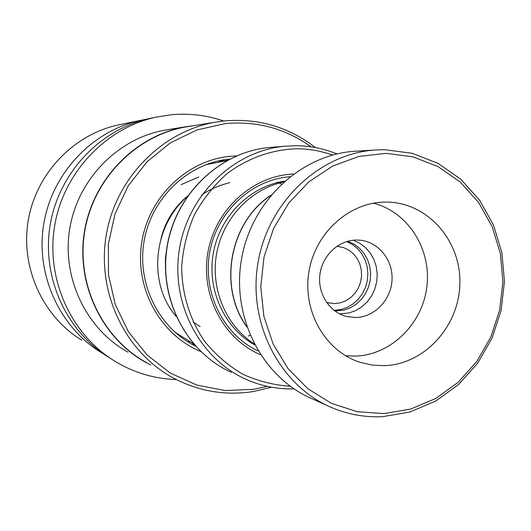 <?xml version="1.0" encoding="UTF-8"?>
<svg xmlns="http://www.w3.org/2000/svg" width="531" height="531" viewBox="0 0 531 531"><rect width="100%" height="100%" fill="white"/><g stroke="black" fill="none" stroke-linecap="round" stroke-linejoin="round"><path stroke-width="0.8" d="M334.928 311.007L343.915 310.124L350.354 307.807L356.255 304.183L361.372 299.398L365.507 293.643L368.501 287.158L370.233 280.202L370.625 273.047L369.676 265.985L367.406 259.294L363.921 253.247L359.341 248.096L353.852 244.041L347.679 241.253M334.085 310.376L341.154 309.5L347.46 307.276L353.248 303.792L358.306 299.185L362.434 293.643L365.481 287.371L367.319 280.62L367.89 273.644L367.167 266.715L365.175 260.097L361.989 254.057L357.728 248.813L352.557 244.592L346.67 241.545M326.625 302.531L334.623 303.626L340.411 302.816L345.92 300.712L350.905 297.413L355.126 293.079L358.405 287.915L360.589 282.147L361.571 276.047L361.312 269.894L359.826 263.973L357.171 258.551L353.473 253.878L348.9 250.174L343.65 247.619L336.919 246.238M270.624 195.581C229.704 222.569 217.969 286.727 246.689 326.452M283.667 181.994C250.798 188.936 223.08 218.128 216.668 253.333C210.203 288.539 225.801 325.649 254.077 343.776M332.512 155.059C321.242 151.01 309.573 148.912 297.499 148.766C272.416 149.35 247.858 157.966 226.989 173.71C213.887 185.399 203.015 199.092 194.373 214.796C187.264 231.317 183.036 248.574 181.682 266.562C181.788 293.55 189.753 319.496 204.422 341.061C215.301 354.502 228.005 365.514 242.528 374.103C257.781 381.092 273.677 385.141 290.231 386.256M293.968 388.865C277.189 389.323 261.066 386.077 245.581 379.127C199.238 358.325 170.338 302.59 179.505 248.535C188.419 194.439 233.925 150.957 284.596 146.217L296.484 145.693C310.549 145.886 324.029 148.634 336.933 153.937M270.936 195.202C229.531 222.177 217.67 287.032 246.849 326.91M293.444 174.042C253.088 175.549 215.712 209.008 208.026 251.754C200.087 294.459 223.199 338.977 260.409 354.675M289.893 176.743C251.694 179.544 217.06 211.63 209.765 252.072C202.271 292.481 223.312 334.749 258.046 350.885M386.15 153.353L358.91 156.426L332.691 166.05L308.889 181.821L288.818 202.981L273.584 228.449L264.053 256.871L260.754 286.707L263.867 316.35L273.186 344.188L288.147 368.753L307.894 388.785L331.324 403.314L357.177 411.691L384.105 413.596L410.762 409.062L435.858 398.416L458.22 382.26L476.831 361.432L490.856 336.939L499.678 309.951L502.903 281.715L500.375 253.533L492.184 226.717L478.657 202.537L460.377 182.173L438.155 166.668L413.012 156.864L386.15 153.353M382.632 416.662C364.95 417.512 347.865 414.445 331.384 407.456C280.102 385.791 247.619 323.684 257.94 263.077C267.923 202.424 318.945 154.036 374.581 150.034L384.716 149.682L412.275 153.313L438.075 163.389L460.862 179.312L479.606 200.207L493.465 225.005L501.861 252.504L504.45 281.39L501.145 310.343L492.098 338.008L477.721 363.118L458.645 384.484L435.719 401.064L409.978 411.996L382.632 416.662M384.484 365.667C424.773 364.279 459.328 325.961 459.879 283.322C460.994 240.689 427.694 202.616 387.139 202.099L385.765 202.085C349.405 201.913 314.949 232.883 308.85 272.29C302.431 311.644 325.609 351.509 360.23 362.361L372.224 365.082L384.484 365.667M345.535 355.717L355.604 356.095C391.214 354.887 422.676 323.684 426.904 286.375C431.457 249.099 407.981 211.896 373.426 203.194M355.863 317.525C374.601 317.1 391.108 299.836 392.024 279.963C393.186 260.104 378.497 241.778 359.812 240.171L356.381 240.032C338.579 240.112 322.125 255.63 319.881 274.719C317.458 293.789 329.711 312.54 346.989 316.595L355.863 317.525M353.175 240.218L359.666 243.198L365.421 247.512L370.22 252.975L373.87 259.367L376.227 266.436L377.202 273.89L376.764 281.437L374.919 288.771L371.753 295.608L367.386 301.668L361.983 306.712L355.763 310.535L348.973 312.971L339.701 313.921M327.567 405.737L312.334 398.861C262.799 377.919 231.45 318.182 241.359 259.964C250.951 201.694 300.108 155.191 353.858 151.322L357.396 151.103M229.744 159.088L228.496 159.214C187.742 163.548 151.607 197.957 144.153 240.749C136.527 283.508 158.723 328.145 195.541 346.112M236.527 155.895L228.98 156.419C185.903 160.939 147.976 198.196 141.551 243.676C134.887 289.116 160.754 335.273 200.751 351.495M311.06 146.828C285.612 128.575 257.09 120.822 225.496 123.564L196.948 129.942L170.272 142.919L146.908 161.902L128.15 185.95L115.061 213.814L108.384 243.981L108.477 274.826L115.32 304.655L128.482 331.888L147.2 355.093L170.411 373.107L196.835 385.088L225.078 390.544L253.692 389.309L267.252 386.362M315.361 147.545C288.725 126.942 258.418 118.068 224.434 120.922L215.254 122.203C161.663 131.482 115.639 178.383 106.2 235.379C96.615 292.342 124.911 351.502 172.542 377.548C198.096 391.234 224.971 395.907 253.168 391.579L271.533 387.212M194.432 125.568L185.511 126.803C135.75 135.458 93.197 178.715 84.502 231.231C75.674 283.733 101.872 338.34 146.098 362.58L150.738 365.009M223.664 121.008C206.532 115.141 188.844 113.083 170.597 114.815L155.769 117.198C105.47 128.25 63.468 172.655 54.633 225.881C45.719 279.094 71.035 334.616 114.988 361.299C134.044 372.755 154.508 378.849 176.372 379.579M120.876 124.427L117.696 125.084C73.032 134.907 35.949 173.989 28.183 220.783C20.357 267.564 42.752 316.483 81.787 340.205M146.463 119.209L140.157 120.431C92.162 130.984 52.171 173.206 43.774 223.79C35.312 274.361 59.432 327.176 101.375 352.65L103.532 353.938M152.848 117.802L149.337 118.532C99.981 129.378 58.815 172.88 50.16 225.018C41.431 277.142 66.256 331.55 109.379 357.735M168.44 129.571L165.168 130.102C118.101 138.292 77.964 179.013 69.787 228.423C61.483 277.813 86.228 329.247 128.057 352.192M189.122 126.424L185.671 126.982C135.949 135.604 93.423 178.808 84.741 231.277C75.92 283.72 102.111 338.274 146.304 362.461M205.636 164.776L226.929 160.581M193.437 343.723L175.004 332.26M160.873 239.103C165.168 221.653 174.068 207.296 187.576 196.032M272.171 147.253L268.898 147.525C219.841 152.118 175.854 194.054 167.265 246.225C158.424 298.349 186.381 352.153 231.257 372.297C186.248 352.073 158.284 298.263 167.112 246.192C175.695 194.087 219.688 152.138 268.898 147.525L284.596 146.217M284.623 181.137C250.094 186.215 220.04 216.051 213.382 252.736C206.625 289.402 224.175 327.946 254.674 344.911M281.463 184.018L276.87 182.126M248.216 335.984L250.147 335.433M327.64 302.823L328.47 303.022M353.858 151.322L374.581 150.034M345.867 316.303L346.989 316.595M357.881 361.558L360.23 362.361M117.696 125.084L140.157 120.431M149.337 118.532L155.769 117.198M165.168 130.102L185.511 126.803M185.671 126.982L215.254 122.203M217.398 161.139L226.81 160.588M187.762 341.791L189.301 341.864M192.395 343.252L194.505 344.958M227.812 160.176L225.317 160.674M229.877 182.618C218.878 185.379 209.499 189.494 201.753 194.97M166.926 247.366L165.446 258.219L165.446 269.044M193.158 321.998L200.101 326.585M187.317 196.397C152.131 227.507 148.182 284.317 176.04 316.277M198.84 176.962L181.117 184.642"/></g></svg>
